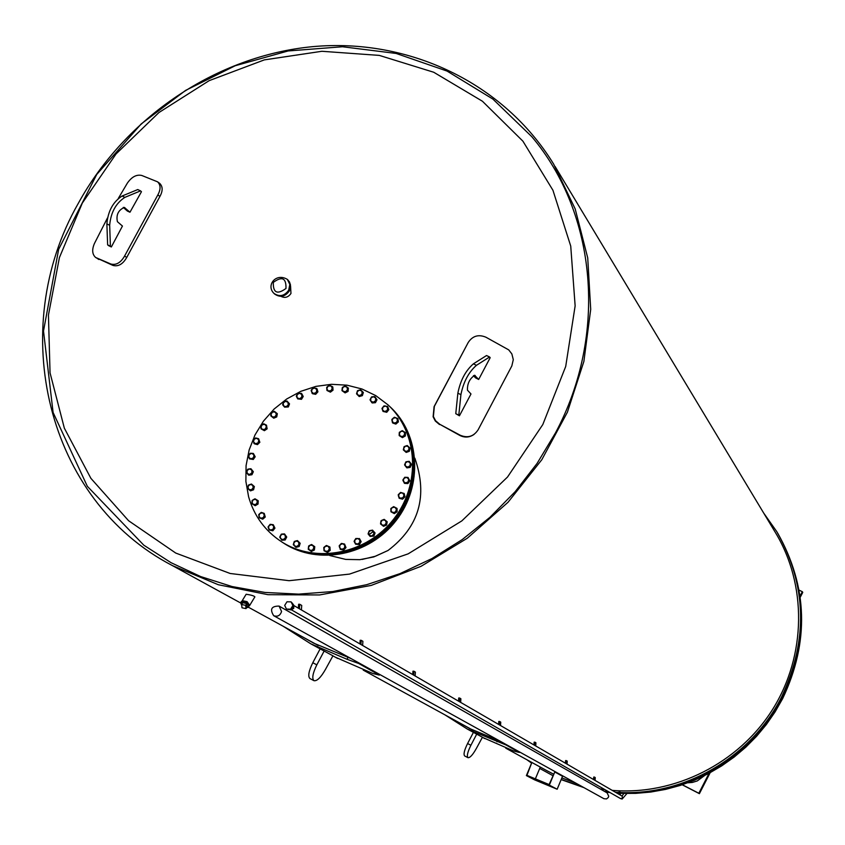 <?xml version="1.0" encoding="UTF-8"?>
<svg xmlns="http://www.w3.org/2000/svg" width="845" height="845" viewBox="0 0 845 845"><rect width="100%" height="100%" fill="white"/><g stroke="black" fill="none" stroke-linecap="round" stroke-linejoin="round"><path stroke-width="1.27" d="M473.422 732.372L467.591 743.526L470.897 745.269C467.602 751.976 466.63 756.117 467.961 757.68C470.01 757.923 472.862 754.765 476.506 748.195L482.442 737.231L467.412 729.119L506.039 744.984L519.379 752.462L513.665 750.973L482.822 737.516M444.797 714.775L467.412 729.119M500.092 741.16L469.757 728.591L460.081 723.14M320.128 648.875L312.798 662.723L316.833 664.846C312.745 673.18 311.784 678.461 313.939 680.679C317.012 681.271 320.857 677.5 325.494 669.367L332.941 655.804L310.802 643.827L347.01 659.28L358.702 663.473L379.373 675.113L372.825 673.486L335.264 657.156M283.202 626.282L310.802 643.827M350.886 658.487L313.685 643.151L301.866 636.496M279.146 606.118L607.122 792.885L608.738 796.201L608.284 797.49L606.562 798.916L603.9 798.694M281.565 611.463C280.213 615.604 277.593 617.019 273.695 615.709C269.639 609.266 271.435 606.055 279.082 606.087L281.565 611.463M473.496 375.613L475.503 377.842L478.671 379.458L474.563 375.264M439.822 424.317L435.587 420.747L433.39 416.532L434.351 406.371L468.225 342.468C472.598 335.877 478.502 334.134 485.938 337.218L508.732 349.893L511.859 353.918L513.295 359.664L511.827 365.959L478.112 429.82C473.644 436.527 467.686 438.333 460.25 435.249L439.822 424.317L459.933 435.492C464.887 437.879 469.609 437.499 474.098 434.383M468.225 342.468L434.076 406.646L433.115 416.807L435.302 421.011L439.537 424.57M475.186 375.56L474.732 375.286C469.651 378.687 467.222 383.641 467.454 390.168L470.982 393.981L459.437 415.803L458.803 415.149L460.916 394.657C463.451 381.951 468.626 372.17 476.453 365.315L489.582 356.981L490.184 357.688L478.671 379.458M489.582 356.981L486.54 355.534L473.39 363.846C465.553 370.701 460.377 380.472 457.863 393.178L455.772 413.68L459.437 415.803M458.803 415.149L455.772 413.68M123.264 207.416L127.405 211.081L129.972 212.222L141.453 191.709L140.545 190.875L124.88 197.36L122.071 196.029C113.061 201.849 107.991 211.144 106.871 223.904L107.632 244.849L108.572 245.631L111.35 246.972L110.41 246.191L109.67 225.256C110.801 212.486 115.871 203.191 124.88 197.36M111.35 246.972L122.44 226.048L117.402 221.675C115.997 214.873 118.3 210.12 124.331 207.426L129.972 212.222M118.279 198.48L127.384 183.08C131.757 176.837 136.552 174.292 141.759 175.464L157.561 181.823C160.782 184.96 160.877 189.333 157.835 194.931L124.595 256.035C120.719 262.763 116.103 265.414 110.769 263.989L95.633 257.471C92.179 254.366 91.778 249.708 94.429 243.497L107.452 217.999M95.907 257.651L112.913 265.404C118.247 266.84 122.852 264.189 126.729 257.461L159.927 196.42C162.969 190.833 162.874 186.46 159.642 183.323L159.24 183.038M140.545 190.875L137.767 189.555L122.071 196.029M110.41 246.191L107.632 244.849M549.324 785.121L526.382 775.594L531.843 762.496L526.931 775.351L549.102 784.561L554.774 771.981L549.324 785.121L557.161 789.23L562.538 776.27L554.774 771.981M535.371 778.858L540.272 767.091L532.213 762.676M526.382 775.594L534.526 779.819L557.161 789.23M470.897 745.269L476.717 734.115M467.591 743.526C464.296 750.244 463.324 754.384 464.665 755.948L464.687 755.958M555.102 166.507L775.161 532.118C807.102 584.508 806.521 655.34 772.615 709.409C738.667 763.436 674.352 795.652 612.213 790.371M604.84 789.579L600.119 788.903M575.794 783.114L561.84 777.939M553.443 774.104L546.208 770.313M78.342 203.275C125.736 117.043 216.5 55.918 312.407 46.676C408.219 37.771 503.567 82.493 553.655 164.11L575.181 208.926L587.729 257.915L590.708 309.354L583.884 361.417L567.407 412.18L541.803 459.733L508.003 502.3L467.243 538.265L421.063 566.308L371.198 585.416L319.537 594.954L267.96 594.679L218.348 584.74L172.433 565.611C46.232 500.155 6.158 329.233 78.342 203.275M246.022 594.468L246.159 594.246C251.218 594.986 254.123 595.862 254.873 596.876L249.433 605.844M316.833 664.846L324.153 651.009M312.798 662.723C308.721 671.057 307.76 676.338 309.925 678.556L309.978 678.588M241.142 603.552L241.86 601.291L242.895 600.774L247.067 601.651L249.476 605.02L247.743 607.523M241.828 602.422C245.969 600.563 248.176 601.883 248.441 606.393M763.7 513.073L776.798 531.653C806.817 584.761 808.422 639.855 781.614 696.924C751.796 756.455 685.675 795.43 620.452 792.515M619.036 792.462L615.487 792.272M608.485 791.67L604.048 791.142M582.427 786.79L561.217 779.46M552.82 775.625L539.712 768.422M531.579 763.119L526.868 759.718M704.476 775.647L697.252 780.938L692.351 782.449L687.988 782.766M709.082 773.281L698.826 793.265L682.337 784.751M682.221 784.794L699.396 793.666L710.159 772.71M699.396 793.666L698.826 793.265M799.127 590.148L802.327 591.701L800.078 596.084M800.247 597.267L802.75 592.387L802.327 591.701M555.461 432.946C607.999 334.863 596.697 213.384 531.748 136.626L492.92 99.108L447.037 71.064L396.178 53.457L342.5 46.75L288.156 50.953L235.195 65.741L185.594 90.404L141.178 123.951L96.721 174.471L58.643 249.349L43.507 331.018L53.098 412.466L87.341 486.308L143.808 545.183L171.049 562.685L200.603 576.543L232.037 586.536L264.897 592.44L298.655 594.13L332.793 591.542L366.751 584.677L399.991 573.628L431.953 558.556L462.13 539.659L490.005 517.267L515.112 491.737L537.05 463.472L555.461 432.946M290.585 286.254L290.965 293.458C288.229 297.387 284.881 298.338 280.92 296.32M414.863 458.191C428.056 496.121 419.099 526.879 388.013 550.486L373.743 556.939L359.843 559.675L345.753 559.411L329.772 555.524M287.701 279.758L289.497 281.976L290.511 285.092L289.391 290.891C285.135 296.722 280.234 297.778 274.699 294.081L274.319 293.701M362.156 559.432L375.444 556.232L388.013 550.486M283.064 542.754L284.036 543.388C318.311 565.643 369.328 555.482 396.094 520.562C423.208 485.938 420.197 434.256 390.073 406.815L389.894 406.646M389.397 406.17C419.342 433.77 422.141 485.421 394.953 519.971C368.114 554.795 317.139 564.882 282.885 542.638L281.522 541.751C265.087 530.935 254.113 515.946 248.599 496.775L245.884 481.386L246.075 465.584L249.159 449.92L255.01 434.943L263.439 421.148L274.129 409.022L286.74 398.967L300.82 391.33L315.903 386.387L331.462 384.306L346.968 385.172L361.892 388.964L375.687 395.566L387.887 404.766C418.095 432.281 421.116 484.111 393.907 518.851C367.068 553.866 315.893 564.069 281.522 541.751M384.581 411.568L387.221 410.438L387.718 407.639L385.573 405.959L382.933 407.089L382.436 409.888L384.581 411.568L383.049 411.441L381.951 408.462L384.042 405.843L387.739 406.688L388.837 409.667L388.33 409.191L386.239 411.811L384.887 411.874M373.479 531.452L369.297 534.399M388.711 405.537L388.89 405.706C419.057 433.189 422.077 484.945 394.911 519.633C368.103 554.605 317.002 564.787 282.674 542.501M329.381 546.715L329.444 548.299L327.849 546.039L325.05 546.43L326.455 545.469L329.941 547.085L330.194 550.37L327.533 552.398L324.036 550.771L323.783 547.497L325.05 546.43L323.836 549.081L325.431 551.352L324.036 550.771M329.444 548.299L329.645 549.989L328.24 550.961L329.444 548.299M330.194 550.37L329.645 549.989M328.24 550.961L326.973 552.017L325.431 551.352L328.24 550.961M327.533 552.398L326.973 552.017M311.615 544.507L314.773 546.704L314.393 550L311.414 551.479L308.256 549.282L308.636 545.986L310.052 545.194L308.372 547.592L309.481 550.148L312.259 550.317L313.939 547.919L312.83 545.363L310.052 545.194L311.615 544.507L314.203 546.324L313.822 549.62L310.854 551.109M314.773 546.704L314.203 546.324M314.393 550L313.822 549.62M297.451 540.599L300.176 543.303L299.183 546.493L296.025 547.37L293.289 544.676L294.292 541.476L295.792 540.99L293.711 543.029L294.292 545.785L296.944 546.504L299.024 544.465L298.454 541.708L295.792 540.99L297.451 540.599L299.605 542.923L298.602 546.113L295.444 546.99M300.176 543.303L299.605 542.923M299.183 546.493L298.602 546.113M284.512 533.924L286.73 537.029L285.156 539.997L281.934 540.23L279.716 537.124L281.29 534.167L282.821 533.998L280.424 535.593L280.455 538.434L282.885 539.68L285.283 538.075L285.251 535.234L282.821 533.998L284.512 533.924L286.149 536.649L284.575 539.606L281.353 539.849M286.73 537.029L286.149 536.649M285.156 539.997L284.575 539.606M273.294 524.734L274.952 528.146L272.861 530.766L269.111 529.984L268.055 526.953L270.146 524.333L271.646 524.481L269.016 525.59L268.499 528.421L270.611 530.132L273.231 529.023L273.748 526.192L271.646 524.481L273.294 524.734L274.361 527.755L272.27 530.385L269.111 529.984M274.952 528.146L274.361 527.755M272.861 530.766L272.27 530.385M264.231 513.411L265.267 517.013L262.753 519.189L259.183 517.774L258.739 514.563L261.253 512.387L262.668 512.841L259.922 513.422L258.876 516.115L260.587 518.228L263.334 517.658L264.369 514.954L262.668 512.841L264.231 513.411L264.675 516.612L262.151 518.798L259.183 517.774M265.267 517.013L264.675 516.612M262.753 519.189L262.151 518.798M257.63 500.377L258.232 500.789L258.052 504.053L255.201 505.711L251.926 503.704L252.116 500.441L254.968 498.782L256.215 499.522L253.458 499.553L251.937 502.014L253.183 504.454L255.95 504.423L257.461 501.962L256.215 499.522L257.63 500.377L257.45 503.652L254.598 505.31L251.926 503.704M258.052 504.053L257.45 503.652M255.201 505.711L254.598 505.31M251.483 484.048L254.366 486.583L253.563 489.783L250.49 490.861L248.673 489.329L251.345 489.846L253.278 487.702L252.549 485.051L249.866 484.534L251.483 484.048L253.764 486.16L252.961 489.361L249.888 490.449M248.419 485.125L249.866 484.534L247.934 486.667L248.419 485.125M254.366 486.583L253.764 486.16M253.563 489.783L252.961 489.361M248.673 489.329L247.617 488.325L247.934 486.667L248.673 489.329M250.944 468.743L253.342 471.721L251.958 474.732L248.779 475.196L247.205 473.443L249.687 474.489L251.968 472.746L251.768 469.957L249.286 468.912L250.944 468.743L252.739 471.288L251.356 474.309L248.176 474.774M247.775 469.207L249.286 468.912L247.004 470.654L247.775 469.207M253.342 471.721L252.739 471.288M251.958 474.732L251.356 474.309M247.205 473.443L246.391 472.218L247.004 470.654L247.205 473.443M253.352 453.448L255.201 456.765L253.278 459.49L249.528 458.888L248.821 457.388L251.018 458.909L253.563 457.631L253.901 454.832L251.694 453.311L253.352 453.448L254.598 456.332L252.676 459.057L249.528 458.888M250.194 453.279L251.694 453.311L249.159 454.578L250.194 453.279M255.201 456.765L254.598 456.332M253.278 459.49L252.676 459.057M248.821 457.388L248.282 456.004L249.159 454.578L248.821 457.388M258.612 438.735L259.848 442.294L257.482 444.618L254.461 443.836L253.458 441.766L255.296 443.72L257.989 442.96L258.855 440.234L257.017 438.291L258.612 438.735L259.257 441.85L256.88 444.174L253.859 443.382M255.591 437.953L257.017 438.291L254.324 439.051L255.591 437.953M259.848 442.294L259.257 441.85M257.482 444.618L256.88 444.174M253.458 441.766L253.215 440.277L254.324 439.051L253.458 441.766M266.502 425.172L267.126 428.848L264.39 430.686L261.031 428.848L260.936 427.179L262.33 429.482L265.087 429.249L266.439 426.714L265.045 424.422L266.502 425.172L266.534 428.383L263.798 430.232L261.031 428.848M263.735 423.789L265.045 424.422L262.288 424.644L263.735 423.789M267.126 428.848L266.534 428.383M264.39 430.686L263.798 430.232M260.936 427.179L260.999 425.626L262.288 424.644L260.936 427.179M276.748 413.237L277.329 413.701L276.737 416.912L273.738 418.201L271.868 416.712L274.583 417.029L276.378 414.779L275.47 412.223L276.748 413.237L276.157 416.448L273.157 417.736M274.34 411.325L275.47 412.223L272.755 411.906L274.34 411.325M276.737 416.912L276.157 416.448M271.868 416.712L270.749 415.814L270.96 414.156L271.868 416.712M270.96 414.156L271.329 412.613L272.755 411.906L270.96 414.156M286.983 401.016L287.891 402.146L285.335 401.301L286.983 401.016L289.529 403.868L288.335 406.941L284.607 407.163L283.55 405.906L286.106 406.751L288.282 404.871L287.891 402.146L288.948 403.403L287.765 406.477L284.607 407.163M289.529 403.868L288.948 403.403M288.335 406.941L287.765 406.477M283.55 405.906L282.642 404.776L283.159 403.181L283.55 405.906M283.159 403.181L283.836 401.702L285.335 401.301L283.159 403.181M301.211 393.252L301.866 394.573L299.542 393.221L301.781 393.738L303.228 396.495L301.485 399.315L297.736 398.903L296.933 397.456L299.246 398.808L301.718 397.361L301.866 394.573L302.658 396.02L300.915 398.84L297.736 398.903M303.228 396.495L302.658 396.02M301.485 399.315L300.915 398.84M296.933 397.456L296.289 396.136L297.081 394.668L296.933 397.456M297.081 394.668L298.031 393.316L299.542 393.221L297.081 394.668M316.495 388.341L316.854 389.788L314.868 387.992L317.044 388.827L317.91 391.858L315.681 394.319L312.587 393.749L311.52 391.689L313.506 393.495L316.167 392.545L316.854 389.788L317.361 391.372L315.132 393.844L312.027 393.274M317.91 391.858L317.361 391.372M315.681 394.319L315.132 393.844M311.52 391.689L311.161 390.242L312.206 388.943L311.52 391.689M312.206 388.943L313.389 387.77L314.868 387.992L312.206 388.943M332.243 386.461L332.307 387.992L330.733 385.806L332.793 386.947L333.046 390.136L330.416 392.154L326.973 390.485L326.772 388.827L328.346 391.013L331.113 390.591L332.307 387.992L332.507 389.651L329.867 391.668L326.973 390.485M333.046 390.136L332.507 389.651M330.416 392.154L329.867 391.668M326.772 388.827L326.719 387.295L327.966 386.228L326.772 388.827M327.966 386.228L329.349 385.278L330.733 385.806L327.966 386.228M347.887 387.697L347.633 389.239L346.534 386.757L348.425 388.182L348.055 391.404L345.109 392.893L341.993 390.665L342.109 388.985L343.207 391.478L345.975 391.605L347.633 389.239L347.527 390.918L344.57 392.407L341.993 390.665M348.055 391.404L347.527 390.918M345.109 392.893L344.57 392.407M342.109 388.985L342.362 387.443L343.767 386.63L342.109 388.985M343.767 386.63L345.309 385.954L346.534 386.757L343.767 386.63M363.35 392.492L362.822 392.017L362.262 393.516L361.671 390.823L359.019 390.158L356.949 392.175L357.541 394.868L356.527 393.812L357.509 390.665L360.657 389.767L363.35 392.492L362.368 395.64L359.22 396.537L357.541 394.868L360.202 395.544L362.262 393.516L361.84 395.154L358.692 396.051M362.368 395.64L361.84 395.154M360.657 389.767L362.822 392.017M376.997 399.748L376.479 399.262L375.634 400.667L375.581 397.868L373.131 396.675L370.733 398.28L370.786 401.079L370.025 399.812L371.589 396.875L374.821 396.601L376.997 399.748L375.433 402.685L372.212 402.959L370.786 401.079L373.236 402.283L375.634 400.667L374.916 402.209L371.684 402.474M374.821 396.601L376.479 399.262M388.837 409.667L386.757 412.286L383.049 411.441M387.232 406.202L388.33 409.191M398.407 421.887L397.911 421.423L396.569 422.458L397.594 419.764L395.84 417.673L393.062 418.275L392.038 420.958L391.858 419.426L394.393 417.24L397.921 418.697L398.407 421.887L395.872 424.084L392.851 423.081L392.038 420.958L393.791 423.06L396.569 422.458L395.365 423.62L392.344 422.616M397.414 418.233L397.911 421.423M405.325 435.957L404.829 435.492L403.318 436.274L404.829 433.802L403.53 431.372L400.72 431.415L399.199 433.886L399.336 432.313L402.231 430.633L405.473 432.682L405.325 435.957L402.431 437.636L399.189 435.587L399.199 433.886L400.498 436.326L403.318 436.274L401.935 437.182L399.189 435.587M404.977 432.217L404.829 435.492M409.307 451.325L407.174 451.367L409.128 449.202L408.346 446.53L405.6 446.012L403.646 448.177L404.428 450.85L403.318 449.846L404.1 446.625L407.227 445.526L410.078 448.093L409.307 451.325L406.17 452.424L404.428 450.85L407.174 451.367L405.674 451.98M409.582 447.649L408.811 450.881M409.191 461.328L410.057 462.564L407.491 461.507L405.178 463.271L405.42 466.091L404.554 464.856L405.938 461.803L409.191 461.328L411.557 464.349L410.174 467.401L406.92 467.876L405.42 466.091L407.987 467.148L406.424 467.443M409.677 466.968L407.987 467.148L410.3 465.384L410.174 467.401M410.057 462.564L411.061 463.916L410.3 465.384L410.057 462.564M408.019 477.446L408.61 478.851L406.329 477.298L403.73 478.597L403.424 481.439L402.833 480.034L404.766 477.267L408.019 477.446L409.825 480.805L407.892 483.572L404.639 483.393L403.424 481.439L405.706 483.002L404.142 482.97M407.396 483.15L405.706 483.002L408.293 481.703L407.396 483.15L407.892 483.572M408.61 478.851L409.329 480.382L408.293 481.703L408.61 478.851M403.741 493.226L404.026 494.758L402.114 492.762L399.358 493.533L398.502 496.3L398.217 494.769L400.625 492.403L404.248 493.638L404.956 496.828L402.537 499.184L399.421 498.36L398.502 496.3L400.403 498.307L398.914 497.948M402.03 498.772L400.403 498.307L403.171 497.536L402.03 498.772L402.537 499.184M404.026 494.758L404.449 496.406L403.171 497.536L404.026 494.758M396.537 508.056L396.506 509.651L395.037 507.285L392.207 507.507L390.834 510.084L390.876 508.489L393.675 506.62L397.044 508.468L397.108 511.764L394.309 513.633L390.939 511.785L390.834 510.084L392.302 512.45L390.939 511.785M393.802 513.221L392.302 512.45L395.133 512.239L393.802 513.221L394.309 513.633M396.506 509.651L396.601 511.362L395.133 512.239L396.506 509.651M384.169 519.358L385.352 520.309L382.563 519.96L380.746 522.242L381.095 520.657L384.169 519.358L387.19 521.756L386.609 525.041L383.535 526.329L380.525 523.942L380.746 522.242L381.708 524.882L384.486 525.241L383.017 525.939M385.352 520.309L386.672 521.354L386.313 522.949L385.352 520.309M386.313 522.949L386.091 524.639L384.486 525.241L386.313 522.949M372.508 530.111L373.448 531.294L370.818 530.396L368.61 532.308L369.276 530.787L372.508 530.111L375.064 532.973L373.87 536.121L370.11 536.406L368.082 533.924L368.61 532.308L369.022 535.117L371.663 536.015L370.11 536.406M373.448 531.294L374.536 532.582L373.87 534.103L373.448 531.294M375.064 532.973L374.536 532.582M373.87 534.103L373.342 535.73L371.663 536.015L373.87 534.103M373.87 536.121L373.342 535.73M359.125 538.445L359.801 539.828L357.424 538.413L354.911 539.86L355.861 538.476L359.653 538.835L361.142 541.687L359.378 544.571L355.587 544.212L354.097 541.36L354.911 539.86L354.773 542.733L357.15 544.148L355.587 544.212M359.801 539.828L360.614 541.307L359.664 542.701L359.801 539.828M361.142 541.687L360.614 541.307M359.664 542.701L358.85 544.191L357.15 544.148L359.664 542.701M359.378 544.571L358.85 544.191M344.559 544.053L344.929 545.564L342.912 543.694L340.197 544.634L341.401 543.43L344.559 544.053L345.996 547.56L343.725 550.063L340.577 549.44L339.141 545.933L340.197 544.634L339.51 547.454L341.538 549.324L340.028 549.07M344.929 545.564L345.447 547.18L344.242 548.384L344.929 545.564M345.996 547.56L345.447 547.18M344.242 548.384L343.186 549.694L341.538 549.324L344.242 548.384M343.725 550.063L343.186 549.694M291.599 609.604L293.754 608.337L293.785 605.844M287.712 609.34L290.912 609.889L293.247 608.009L293.68 605.062L292.011 602.812M286.466 609.087L290.976 609.403L291.472 608.632L293.289 605.791L291.103 601.862L292.888 605.559L290.564 609.171L286.466 609.087L284.691 605.39L287.004 601.777L291.103 601.862M287.754 609.34L290.099 609.382M291.472 608.632L292.792 606.562M292.909 604.999L291.895 602.886M241.67 604.851C239.484 597.426 253.849 605.527 246.613 607.639M246.022 608.611L247.11 606.816L246.751 603.541L242.726 602.707L241.628 604.513L245.663 605.337L246.022 608.611L241.997 607.787L241.628 604.513M246.751 603.541L245.663 605.337M299.405 608.77L299.732 604.27L298.634 604.249L298.348 608.157M299.732 604.27L301.718 605.442L301.39 609.932M360.91 644.481L361.195 640.309L360.171 640.288L359.928 643.911M361.195 640.309L362.896 641.313L362.611 645.464M413.659 675.102L413.902 671.226L412.951 671.194L412.74 674.574M413.902 671.226L415.37 672.081L415.127 675.958M459.395 701.656L459.606 698.023L458.719 698.002L458.529 701.149M459.606 698.023L460.884 698.773L460.673 702.396M499.427 724.894L499.617 721.482L498.782 721.461L498.613 724.418M499.617 721.482L500.747 722.148L500.546 725.549M534.758 745.406L534.938 742.195L534.146 742.163L533.987 744.963M534.938 742.195L535.931 742.776L535.751 745.987M566.171 763.648L566.33 760.606L565.59 760.584L565.442 763.225M566.33 760.606L567.227 761.123L567.058 764.165M594.288 779.967L594.436 777.083L593.729 777.062L593.602 779.565M594.436 777.083L595.239 777.558L595.091 780.431M619.607 794.659L619.734 791.923L619.058 791.892L618.941 794.279M619.734 791.923L620.462 792.346L620.325 795.082M497.705 740.378L496.966 741.794M347.929 657.516L347.01 659.28M473.39 363.846L476.453 365.315M457.863 393.178L460.916 394.657M96.721 258.074L98.865 259.5M157.835 194.931L159.927 196.42M110.769 263.989L112.913 265.404M124.595 256.035L126.729 257.461M124.975 207.785L124.12 207.384M109.67 225.256L106.871 223.904M620.42 793.202C685.876 796.645 752.525 757.701 782.449 697.917C809.172 641.017 807.577 586.092 777.675 533.121C807.809 586.747 809.457 641.925 782.639 698.635L775.076 711.912L766.362 724.503L756.581 736.28L745.808 747.17L734.136 757.078L721.651 765.908L708.448 773.619L694.643 780.136L680.331 785.406L665.628 789.388L650.671 792.061L635.556 793.381L620.41 793.36M583.948 787.635L561.154 779.608L583.768 787.54M605.347 791.881L609.763 792.409M616.755 793.001L619.005 793.138M623.842 793.487L622.057 796.085L622.617 798.018L620.61 798.631M82.335 203.043L116.05 153.948L158.966 112.512L209.148 80.655L264.305 59.889L321.913 51.281L379.31 55.4L433.717 72.248L482.442 101.252L522.918 141.189L552.936 190.262L570.734 246.096L575.139 305.879L565.706 366.466L542.796 424.57L507.539 477.013L461.824 520.9L408.167 553.845L349.524 574.093L289.106 580.695L230.157 573.48L175.749 553.063L128.577 520.721L90.88 478.323L64.347 428.172L50.045 372.846L48.44 315.069L59.414 257.577L82.335 203.043M274.699 294.081L273.991 293.416C265.805 285.673 275.681 272.386 287.332 279.378L289.824 284.416L288.694 290.226C284.438 296.056 279.537 297.123 273.991 293.416L273.864 293.299M285.98 288.451C277.223 294.852 272.998 292.824 273.315 282.378C282.061 275.988 286.275 278.005 285.98 288.451M484.861 738.625L482.241 737.199M337.746 658.509L332.698 655.752M379.437 674.997L379.722 674.468M603.943 798.715L273.695 615.709M157.561 181.823L159.642 183.323M467.961 757.68L464.665 755.948M548.035 771.316L505.775 748.174M473.485 730.492L363.213 670.096M318.248 645.474L248.43 607.228M241.089 603.214L172.433 565.611M313.939 680.679L309.925 678.556M241.86 601.291L246.159 594.246M605.601 792.029L610.037 792.568M617.04 793.17L618.994 793.297M291.282 609.752L620.631 798.641L622.152 799.032L626.927 793.539M622.057 796.085L293.849 605.548M287.395 279.441L288.018 280.054M282.885 542.638L284.036 543.388M241.712 605.231C236.653 596.486 255.718 604.238 246.508 607.808"/></g></svg>
